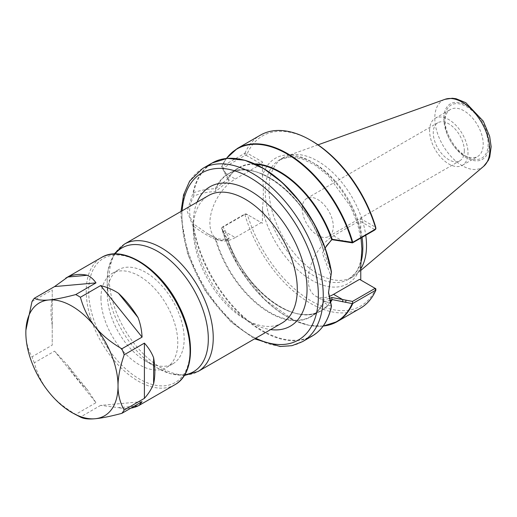 <?xml version="1.0" encoding="UTF-8"?>
<svg xmlns="http://www.w3.org/2000/svg" width="517" height="517" viewBox="0 0 517 517"><rect width="100%" height="100%" fill="white"/><g stroke="black" fill="none" stroke-linecap="round" stroke-linejoin="round"><path stroke-width="0.39" stroke-dasharray="2.58 1.94" d="M282.056 322.989A73.563 42.472 60 0 1 245.271 319.351A73.563 42.472 60 0 1 193.255 229.251A73.563 42.472 60 0 1 208.493 195.575M107.349 294.567A54.317 31.363 60 0 1 118.6 269.7A54.317 31.363 60 0 1 172.917 301.062A54.317 31.363 60 0 1 172.917 363.781A54.317 31.363 60 0 1 145.225 360.776A54.317 31.363 60 0 1 107.355 295.181A54.317 31.363 60 0 1 107.349 294.567M52.23 289.895L52.23 345.143L52.23 289.895L31.996 301.579M52.23 325.193A73.433 42.4 60 0 1 50.996 311.493A73.433 42.4 60 0 1 52.23 299.214M54.556 351.14L67.83 365.409L87.321 389.65L95.988 402.685L54.556 351.14L34.322 362.824C37.515 374.321 42.375 384.092 48.895 392.144C55.345 400.236 64.302 407.642 75.753 414.369L95.988 402.685M87.321 389.65A73.433 42.4 60 0 1 67.83 365.409M142.078 401.67L100.647 405.373L118.529 407.667L134.103 406.278M130.879 408.139A73.433 42.4 60 0 1 118.529 407.667M100.647 405.373L80.413 417.057A73.433 42.4 60 0 1 75.753 414.369M25.908 330.15L25.85 332.748C25.811 341.42 27.86 349.447 31.996 356.82L52.23 345.143M34.322 362.824A73.433 42.4 60 0 1 31.996 356.82M193.255 229.251L193.255 223.622A80.458 46.452 -120 0 0 250.15 322.162A80.458 46.452 -120 0 0 270.637 329.587M197.074 202.173A80.458 46.452 -120 0 0 193.255 223.622M444.801 121.915A27.155 15.678 -120 0 0 464.007 155.178A27.155 15.678 -120 0 0 477.585 156.522A27.155 15.678 -120 0 0 477.585 125.159A27.155 15.678 -120 0 0 450.423 109.481A27.155 15.678 -120 0 0 444.801 121.915L444.801 119.078A30.632 17.688 60 0 1 466.463 106.567A30.632 17.688 60 0 1 488.126 144.088A30.632 17.688 60 0 1 466.463 156.593A30.632 17.688 60 0 1 444.801 119.078M429.595 130.698A27.155 15.678 60 0 1 435.217 118.264A27.155 15.678 60 0 1 462.372 133.942A27.155 15.678 60 0 1 462.372 165.304A27.155 15.678 60 0 1 441.447 158.028A27.155 15.678 60 0 1 429.595 130.698M360.763 265.958A72.432 41.819 60 0 1 311.602 280.13A72.432 41.819 60 0 1 262.442 209.191C263.638 197.442 263.638 186.385 262.442 176.026A72.432 41.819 60 0 1 311.602 161.847A72.432 41.819 60 0 1 360.763 232.792L361.028 237.949M359.548 279.348L375.769 288.719A98.217 56.708 -120 0 1 311.602 301.185A98.217 56.708 -120 0 1 247.436 214.62L244.806 214.484L221.728 227.803A99.943 57.704 -120 0 0 323.151 326.065M262.442 209.191L262.442 223.286L247.436 214.62M311.602 140.792A98.217 56.708 -120 0 0 247.436 153.265L262.442 161.924L262.442 176.026M360.763 232.792L360.763 218.697L375.769 227.357M360.763 268.834A68.981 39.828 60 0 1 355.644 274.786A68.981 39.828 60 0 1 352.239 277.183A68.981 39.828 60 0 1 299.084 258.7A68.981 39.828 60 0 1 268.969 189.28A68.981 39.828 60 0 1 283.258 157.704A68.981 39.828 60 0 1 287.038 155.953A68.981 39.828 60 0 1 365.758 235.216M100.964 298.251A54.317 31.363 60 0 1 112.208 273.39A54.317 31.363 60 0 1 166.526 304.746A54.317 31.363 60 0 1 166.526 367.471A54.317 31.363 60 0 1 124.675 352.917A54.317 31.363 60 0 1 100.964 298.251M464.324 150.751A21.966 12.679 60 0 1 459.781 160.806A21.966 12.679 60 0 1 442.856 154.919A21.966 12.679 60 0 1 433.265 132.817A21.966 12.679 60 0 1 437.815 122.762A21.966 12.679 60 0 1 454.74 128.643A21.966 12.679 60 0 1 464.324 150.751M302.219 208.474A21.966 12.679 60 0 1 306.768 198.418A21.966 12.679 60 0 1 328.728 211.104A21.966 12.679 60 0 1 328.728 236.463A21.966 12.679 60 0 1 311.803 230.582A21.966 12.679 60 0 1 302.219 208.474M323.235 325.956A99.665 57.542 60 0 1 221.625 228.21L221.728 227.803M237.277 148.495A99.943 57.704 -120 0 0 221.728 166.642L244.884 153.245L247.326 153.303L246.202 155.371L245.103 155.346L223.001 168.109L229.173 180.375L215.602 191.529C207.595 191.891 200.312 193.397 193.765 196.053C188.233 206.962 188.233 216.293 193.765 224.061L207.614 233.742L215.602 238.001C219.964 239.584 224.481 239.662 229.173 238.221L225.903 232.178L224.591 233.781L221.606 227.868L223.001 226.653L245.103 213.889L244.806 214.484M360.355 308.248A99.943 57.704 60 0 1 244.884 214.51M245.103 213.889L246.202 213.909L261.221 222.581L235.248 237.574L225.903 232.178L223.001 226.653M229.173 238.221L227.635 239.752L227.687 239.235A82.623 47.7 -120 0 0 277.952 305.528A82.623 47.7 -120 0 0 330.311 302.535M330.117 302.077A82.345 47.545 60 0 1 320.786 310.769A82.345 47.545 60 0 1 227.635 239.752L224.591 233.781M227.803 239.332L227.764 239.345C223.796 240.483 219.88 240.56 216.009 239.584A82.345 47.545 -120 0 0 311.021 316.41A82.345 47.545 -120 0 0 323.7 301.76L329.568 300.48M193.797 226.446C201.003 231.862 208.306 236.211 215.712 239.487L216.003 239.584M215.46 239.675A82.623 47.7 60 0 0 269.512 312.753A82.623 47.7 60 0 0 323.571 302.09L323.539 301.747C326.414 304.397 329.045 305.793 331.442 305.915M193.765 224.061L193.642 226.549A99.665 57.542 -120 0 0 262.552 330.686A99.665 57.542 -120 0 0 331.468 306.122M215.718 239.507L215.602 238.001M312.19 336.056A99.943 57.704 60 0 1 242.092 316.113A99.943 57.704 60 0 1 193.067 226.427L193.642 226.549M193.067 226.427L187.167 211.227L193.067 192.731A99.943 57.704 60 0 1 212.248 162.952M237.206 158.738A99.665 57.542 -120 0 0 193.642 192.492L193.067 192.731M193.642 192.492L193.791 192.628C200.531 190.243 207.84 188.938 215.712 188.705L215.46 188.492A82.623 47.7 60 0 1 269.512 177.829A82.623 47.7 60 0 1 323.571 250.907L323.7 250.603A82.345 47.545 -120 0 0 228.682 173.783A82.345 47.545 -120 0 0 216.003 188.427L215.46 188.492M193.765 196.053L193.791 192.628M328.515 292.105L330.537 275.025L322.382 253.181L323.539 250.939L331.468 272.071M323.539 250.939L325.122 247.966M215.602 191.529L215.718 188.692M254.661 163.85A82.623 47.7 -120 0 0 227.687 178.947L216.009 188.427M224.966 171.857L223.635 170.707L227.635 179.153A82.345 47.545 60 0 1 238.44 168.148A82.345 47.545 60 0 1 255.753 164.354M221.728 166.642L221.625 166.901A99.665 57.542 60 0 1 226.517 158.435M223.635 170.707L221.625 166.901M223.001 168.109L221.606 166.758M245.103 155.346L244.806 153.323M246.202 155.371L261.221 164.038L262.442 161.924M229.173 180.375L227.803 179.16M246.202 213.909L247.326 214.561M262.442 223.286L261.221 222.581M374.605 230.11L375.794 227.474M374.567 229.477L359.548 220.804L360.763 218.697M329.129 298.658L322.382 299.647L323.539 301.734M322.382 299.647L325.361 301.728L330.537 303.027M330.537 275.025L331.442 272.097M322.382 253.181L326.337 245.989M235.248 237.574A35.847 20.699 -60 0 1 217.327 239.352A35.847 20.699 -60 0 1 211.828 210.626A35.847 20.699 -60 0 1 235.248 179.037L261.221 164.038M244.884 153.245A99.943 57.704 60 0 1 260.413 135.137M325.361 301.728L315.648 296.118A35.847 20.699 120 0 1 310.155 267.392A35.847 20.699 120 0 1 333.575 235.804L359.548 220.804M315.648 296.118A35.847 20.699 120 0 0 328.806 296.577M184.763 374.767A71.508 41.289 60 0 1 157.045 367.794A71.508 41.289 60 0 1 107.193 281.435A71.508 41.289 60 0 1 107.187 280.621A71.508 41.289 60 0 1 115.007 253.95M124.442 244.102A73.563 42.472 -120 0 0 109.203 277.778A73.563 42.472 -120 0 0 141.315 351.812A73.563 42.472 -120 0 0 198.005 371.516M255.708 338.202A96.492 55.713 60 0 1 181.919 217.075A96.492 55.713 60 0 1 182.146 210.787M443.793 118.49A32.067 18.515 -120 0 0 477.798 160.8A32.067 18.515 -120 0 0 477.798 115.453A32.067 18.515 -120 0 0 443.793 118.49M362.055 237.355A68.981 39.828 -120 0 0 328.644 174.268A68.981 39.828 -120 0 0 279.555 159.843A68.981 39.828 -120 0 0 267.224 176.756A68.981 39.828 -120 0 0 265.266 191.419A68.981 39.828 -120 0 0 295.375 260.839A68.981 39.828 -120 0 0 348.536 279.322A68.981 39.828 -120 0 0 360.898 262.293M174.869 384.732A73.433 42.4 60 0 1 118.277 365.054A73.433 42.4 60 0 1 86.223 291.155A73.433 42.4 60 0 1 101.435 257.537M88.659 291.155A71.714 41.405 -120 0 0 164.723 385.772A71.714 41.405 -120 0 0 164.723 284.356A71.714 41.405 -120 0 0 88.659 291.155M483.66 166.319A38.891 22.451 60 0 1 453.112 158.616A38.891 22.451 60 0 1 434.797 118.109A38.891 22.451 60 0 1 444.982 99.322M223.635 232.01L224.966 230.395M224.591 172.536L235.248 179.037M202.619 168.51A99.943 57.704 -120 0 0 181.919 214.258A99.943 57.704 -120 0 0 225.548 314.84A99.943 57.704 -120 0 0 302.561 341.614M333.575 235.804L342.92 241.2M145.225 360.776L157.045 367.794L170.177 373.681L184.304 375.51M107.355 295.181L107.187 280.595L108.176 269.422L114.134 253.97M245.271 319.351L250.15 322.162M464.007 155.178L466.463 156.593M462.372 165.304L477.585 156.522M435.217 118.264L450.423 109.481M352.239 277.183L348.536 279.322L355.47 272.924C358.811 268.265 360.847 262.119 361.577 254.493M283.258 157.704L279.555 159.843L289.475 156.961L301.573 158.622L314.911 165.007L328.269 175.722L350.578 206.522L357.725 224.171L361.383 241.465M328.728 236.463L459.781 160.806M306.768 198.418L437.815 122.762M318.02 144.844L287.038 155.953M360.763 270.443L355.644 274.786M323.125 326.104L309.269 325.393L294.419 320.527L264.458 299.433L238.628 266.656L221.606 228.152M227.706 239.281C243.507 288.835 295.252 328.108 320.786 310.769L311.021 316.41C316.449 313.257 320.637 308.403 323.59 301.838M227.719 179.102C230.511 174.319 234.085 170.668 238.44 168.148L228.682 173.783C255.308 155.501 309.935 199.394 323.564 250.907M226.336 158.454L221.593 166.784M328.508 291.414L328.508 292.822M326.544 245.672L326.13 246.299M207.614 233.742L217.327 239.352M181.008 211.447L180.911 215.667L187.684 254.364L205.398 291.284L231.041 322.104L254.571 338.861M166.526 367.471L172.917 363.781M112.208 273.39L118.6 269.7"/><path stroke-width="0.78" d="M124.442 244.102L208.493 195.575A73.563 42.472 60 0 1 282.056 238.053A73.563 42.472 60 0 1 282.056 322.989L198.005 371.516A73.563 42.472 -120 0 0 198.005 286.573A73.563 42.472 -120 0 0 124.442 244.102L114.134 253.97M95.988 282.883C93.545 279.309 90.656 276.769 87.321 275.27L67.83 277.015L54.556 286.586L95.988 282.883L75.753 294.567C64.302 297.605 55.345 299.408 48.895 299.963C42.375 300.564 37.515 299.996 34.322 298.27L54.556 286.586M67.83 277.015A73.433 42.4 60 0 1 87.321 275.27M142.078 337.116C141.716 330.098 140.365 323.564 138.013 317.528L118.529 293.288C113.217 289.798 107.258 287.226 100.647 285.571L142.078 337.116L121.844 348.801C110.386 342.073 101.435 334.667 94.986 326.576C88.459 318.524 83.605 308.752 80.413 297.256L100.647 285.571M118.529 293.288A73.433 42.4 60 0 1 138.013 317.528M144.405 398.361C148.573 393.715 151.643 388.836 153.62 383.73L153.62 357.745C151.643 352.639 148.573 347.767 144.405 343.114L144.405 398.361L124.177 410.039C120.041 402.665 117.992 394.639 118.031 385.966C117.992 377.339 120.041 366.947 124.177 354.798L144.405 343.114M153.62 357.745A73.433 42.4 60 0 1 153.62 383.73M134.103 406.278L138.013 405.929L139.105 405.38L142.078 401.67L121.844 413.354C110.386 416.392 101.435 418.195 94.986 418.751A65.181 37.631 60 0 1 74.189 413.813A65.181 37.631 60 0 1 48.895 392.144A65.181 37.631 60 0 1 25.85 332.748A65.181 37.631 60 0 1 25.908 330.182A65.181 37.631 60 0 1 48.895 299.963A65.181 37.631 60 0 1 94.986 326.576A65.181 37.631 60 0 1 118.031 385.966A65.181 37.631 60 0 1 94.986 418.751C88.459 419.352 83.605 418.789 80.413 417.057L74.189 413.813M138.013 405.929A73.433 42.4 60 0 1 130.879 408.139M34.322 298.27A73.433 42.4 60 0 0 31.996 301.579L25.908 330.15M75.753 294.567A73.433 42.4 60 0 1 80.413 297.256M121.844 348.801A73.433 42.4 60 0 1 124.177 354.798M124.177 410.039A73.433 42.4 60 0 1 121.844 413.354M270.637 329.587A80.458 46.452 -120 0 0 290.38 233.245A80.458 46.452 -120 0 0 197.074 202.173M361.028 237.949L361.894 248.722L360.763 265.958L360.763 280.052M375.885 228.882L375.769 227.357A98.217 56.708 -120 0 0 311.602 140.792L310.387 140.094A99.943 57.704 60 0 1 375.885 228.882L352.768 242.299A99.943 57.704 -120 0 0 237.277 148.495L226.336 158.454M365.758 235.216A68.981 39.828 60 0 1 360.763 268.834M323.151 326.065A99.943 57.704 -120 0 0 337.22 321.606A99.943 57.704 -120 0 0 352.768 303.46L352.193 303.595A99.665 57.542 60 0 1 323.235 325.956M352.768 303.46L375.885 290.14A99.943 57.704 60 0 1 360.355 308.248L337.22 321.606L323.125 326.104M330.311 302.535A82.623 47.7 -120 0 0 332.218 299.582L329.568 300.48M331.468 306.122L328.515 292.105M331.481 272.071L325.09 247.869L314.22 223.783L299.647 201.527L282.418 182.688L263.748 168.607L244.955 160.296L227.37 158.357L212.248 162.952A99.943 57.704 60 0 1 282.34 182.895A99.943 57.704 60 0 1 331.365 272.575L331.468 272.071A99.665 57.542 -120 0 0 237.206 158.738M331.475 306.303C328.476 320.301 322.046 330.221 312.19 336.056A99.943 57.704 60 0 0 331.365 306.271L328.508 292.822L331.468 272.071M326.337 245.989L331.856 239.655L331.591 239.171L332.218 239.293A82.623 47.7 -120 0 0 254.661 163.85M331.946 239.281L325.122 247.966M226.517 158.435A99.665 57.542 60 0 1 292.376 157.271A99.665 57.542 60 0 1 352.193 242.286L352.768 242.299M352.193 242.286L332.218 239.293M332.218 299.582L352.193 303.595M375.885 290.14L375.794 288.725L374.567 288.021L375.846 290.14M331.856 239.655L352.497 242.874L352.613 242.395M352.497 242.874L374.605 230.11L375.846 228.979M328.806 296.577A35.847 20.699 120 0 0 333.575 294.341L359.548 279.348L374.567 288.021M374.605 288.654L352.497 301.411L352.613 303.498M352.497 301.411L331.856 297.501L331.946 299.459M331.856 297.501L329.129 298.658M237.277 148.495L260.413 135.137A99.943 57.704 60 0 1 310.387 140.094M115.007 253.95A71.508 41.289 60 0 1 193.507 289.171A71.508 41.289 60 0 1 184.763 374.767M182.146 210.787A96.492 55.713 60 0 1 252.005 178.785A96.492 55.713 60 0 1 318.356 293.708A96.492 55.713 60 0 1 255.708 338.202M360.898 262.293A68.981 39.828 -120 0 0 362.055 237.355M101.435 257.537A73.433 42.4 60 0 1 174.869 299.931A73.433 42.4 60 0 1 174.869 384.732C194.347 374.237 195.613 337.872 178.746 305.553C160.638 268.433 122.678 244.108 101.435 257.537L65.672 278.185M483.66 166.319L488.268 160.483L489.728 157.026L491.15 146.75L489.651 136.333L483.298 121.191L465.823 102.715L456.02 98.708L452.317 98.249L444.982 99.322A38.891 22.451 60 0 1 481.741 122.762A38.891 22.451 60 0 1 483.66 166.319L360.763 270.443M331.591 299.77A82.345 47.545 60 0 1 330.117 302.077M255.753 164.354A82.345 47.545 60 0 1 331.591 239.171M254.571 338.861L280.208 346.506L292.015 345.666L302.561 341.614A99.943 57.704 -120 0 0 302.561 226.207A99.943 57.704 -120 0 0 202.619 168.51L212.248 162.952M345.608 241.122L346.009 241.743M346.009 300.28L345.608 302.426M342.493 301.85L342.92 299.744L333.575 294.341M342.92 241.2L342.493 240.599M184.304 375.51L198.005 371.516M361.525 255.075L361.577 254.493M139.105 405.38L174.869 384.732M444.982 99.322L318.02 144.844M302.561 341.614L312.19 336.056M202.619 168.51L189.649 181.099L183.587 194.864L181.008 211.447"/></g></svg>

